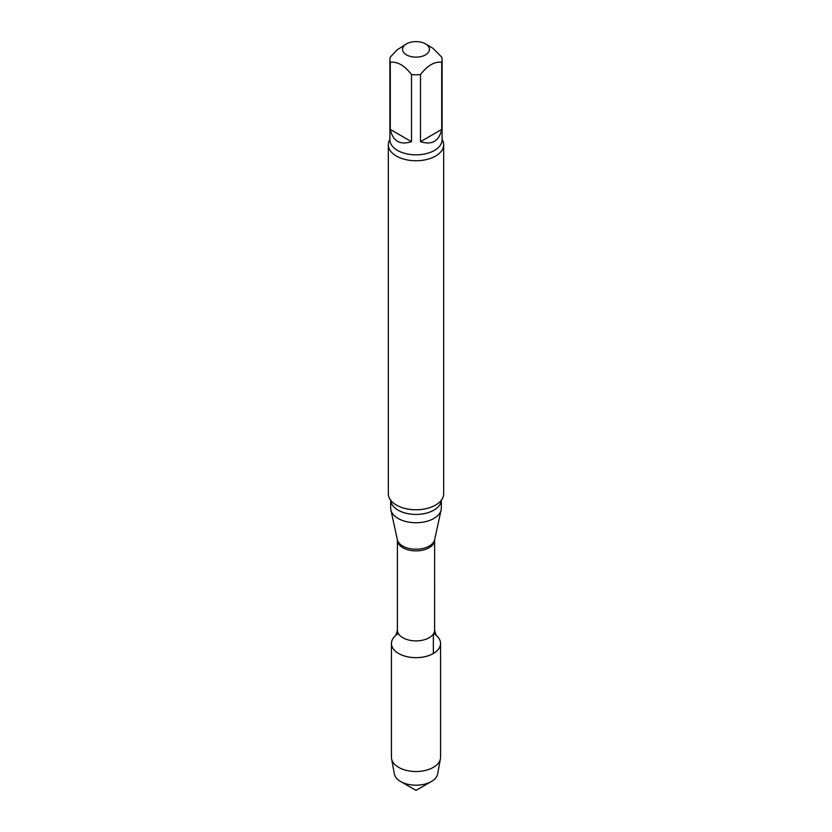 <?xml version="1.0" encoding="UTF-8"?>
<svg xmlns="http://www.w3.org/2000/svg" width="832" height="832" viewBox="0 0 832 832"><rect width="100%" height="100%" fill="white"/><g stroke="black" fill="none" stroke-linecap="round" stroke-linejoin="round"><path stroke-width="1.25" d="M420.493 141.7L441.709 129.449L441.709 62.286C434.647 61.36 427.565 65.447 420.493 74.537L420.493 141.7C431.995 145.298 439.067 141.211 441.709 129.449M390.291 129.449L411.507 141.7L411.507 74.537C404.466 65.468 397.394 61.381 390.291 62.286L390.291 129.449C392.933 141.211 400.005 145.298 411.507 141.7M425.506 43.878A13.447 7.758 180 0 1 428.823 51.698A13.447 7.758 180 0 1 418.309 57.013A13.447 7.758 180 0 1 406.494 54.85A13.447 7.758 180 0 1 406.494 43.878A13.447 7.758 180 0 1 425.506 43.878L432.9 48.266L441.709 57.106A26.104 15.07 180 0 1 442.104 59.696A26.104 15.07 180 0 1 441.709 62.286M390.291 62.286A26.104 15.07 180 0 1 389.896 59.696A26.104 15.07 180 0 1 390.291 57.106L396.978 49.951L406.494 43.878M436.072 635.315A24.554 14.175 180 0 1 433.358 653.505A24.554 14.175 180 0 1 400.192 654.326A24.554 14.175 180 0 1 395.928 635.315M441.314 500.261L441.314 508.123A25.314 14.612 180 0 1 441.116 509.943A25.314 14.612 180 0 1 416 522.735A25.314 14.612 180 0 1 390.884 509.943A25.314 14.612 180 0 1 390.686 508.123L390.686 500.261M442.104 139.454A27.685 15.985 180 0 1 443.685 144.778L443.685 493.782A27.685 15.985 180 0 1 439.858 501.894A27.685 15.985 180 0 1 435.573 505.086A27.685 15.985 180 0 1 392.142 501.894A27.685 15.985 180 0 1 388.315 493.782L388.315 144.778A27.685 15.985 180 0 1 389.896 139.454M443.685 144.778A27.685 15.985 180 0 1 435.573 156.073A27.685 15.985 180 0 1 405.402 159.536A27.685 15.985 180 0 1 388.315 144.778M420.493 74.537A26.104 15.07 180 0 1 411.507 74.537M433.607 633.599A24.554 14.175 180 0 1 440.554 643.479A24.554 14.175 180 0 1 433.358 653.505A24.554 14.175 180 0 1 406.609 656.583A24.554 14.175 180 0 1 391.446 643.479A24.554 14.175 180 0 1 398.393 633.599M440.554 643.479L440.554 757.349A24.554 14.175 180 0 1 440.409 758.846L437.632 773.968A21.746 12.553 180 0 1 431.382 781.518A21.746 12.553 180 0 1 400.618 781.518A21.746 12.553 180 0 1 394.368 773.968L391.591 758.846A24.554 14.175 180 0 1 391.446 757.349L391.446 643.479M431.382 781.518L416 790.4L400.618 781.518M440.409 758.846A24.554 14.175 180 0 1 433.358 767.364A24.554 14.175 180 0 1 407.815 770.713A24.554 14.175 180 0 1 391.591 758.846M433.358 653.505L433.358 633.994M434.585 540.155A18.585 10.733 180 0 1 416 550.888A18.585 10.733 180 0 1 397.415 540.155L397.363 539.718A18.782 10.837 180 0 0 416 549.203A18.782 10.837 180 0 0 434.637 539.718L434.585 630.157A18.585 10.733 180 0 1 416 640.89A18.585 10.733 180 0 1 397.415 630.157L395.855 635.409M441.293 500.271A25.314 14.612 180 0 1 416 514.426A25.314 14.612 180 0 1 390.707 500.271M442.104 59.696L442.104 139.776A26.104 15.07 180 0 1 416 154.846A26.104 15.07 180 0 1 389.896 139.776L389.896 59.696M434.585 630.157L436.145 635.409M397.415 540.155L397.415 630.157M434.637 539.718L441.116 509.943M397.363 539.718L390.884 509.943"/></g></svg>
